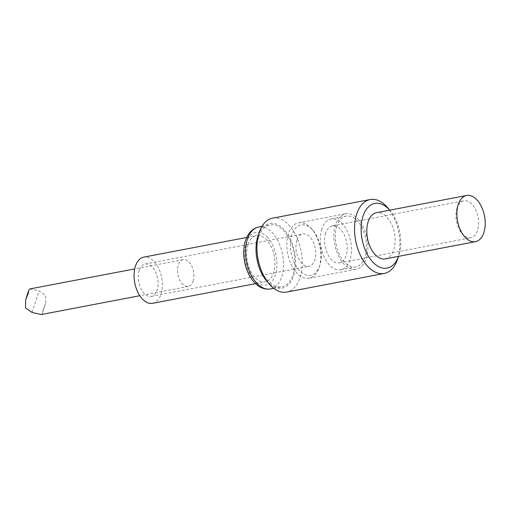 <?xml version="1.0" encoding="UTF-8"?>
<svg xmlns="http://www.w3.org/2000/svg" width="510" height="510" viewBox="0 0 510 510"><rect width="100%" height="100%" fill="white"/><g stroke="black" fill="none" stroke-linecap="round" stroke-linejoin="round"><path stroke-width="0.38" stroke-dasharray="2.55 1.91" d="M336.817 226.128A25.863 15.077 79.2 0 0 339.239 254.165A25.863 15.077 79.2 0 0 355.77 266.915A25.863 15.077 79.2 0 0 365.721 238.68A25.863 15.077 79.2 0 0 346.067 216.1A25.863 15.077 79.2 0 0 336.817 226.128M321.804 228.996A25.863 15.077 79.2 0 0 324.226 257.034A25.863 15.077 79.2 0 0 340.75 269.784A25.863 15.077 79.2 0 0 350.708 241.549A25.863 15.077 79.2 0 0 331.047 218.969A25.863 15.077 79.2 0 0 321.804 228.996M457.03 208.099A18.813 10.965 79.2 0 0 458.796 228.493A18.813 10.965 79.2 0 0 470.813 237.762A18.813 10.965 79.2 0 0 478.055 217.228A18.813 10.965 79.2 0 0 463.756 200.812A18.813 10.965 79.2 0 0 457.03 208.099M325.648 233.191A18.813 10.965 79.2 0 0 327.407 253.585A18.813 10.965 79.2 0 0 339.43 262.854A18.813 10.965 79.2 0 0 346.672 242.32A18.813 10.965 79.2 0 0 332.373 225.898A18.813 10.965 79.2 0 0 325.648 233.191M385.356 258.87A23.517 13.706 79.2 0 0 394.408 233.204A23.517 13.706 79.2 0 0 376.539 212.676M266.628 280.959A32.92 19.189 79.2 0 0 293.785 275.425A32.92 19.189 79.2 0 0 284.414 230.004A32.92 19.189 79.2 0 0 258.022 235.894M258.666 237.112A31.512 18.366 79.2 0 0 261.617 271.269A31.512 18.366 79.2 0 0 281.749 286.798A31.512 18.366 79.2 0 0 293.875 252.399A31.512 18.366 79.2 0 0 269.93 224.897A31.512 18.366 79.2 0 0 258.666 237.112M288.462 233.72A28.216 16.447 79.2 0 0 291.108 264.308A28.216 16.447 79.2 0 0 309.137 278.218A28.216 16.447 79.2 0 0 319.12 267.603A28.216 16.447 79.2 0 0 319.222 267.278A28.216 16.447 79.2 0 0 311.737 228.971A28.216 16.447 79.2 0 0 298.548 222.781A28.216 16.447 79.2 0 0 288.462 233.72M335.535 224.731A28.216 16.447 79.2 0 0 338.181 255.319A28.216 16.447 79.2 0 0 356.209 269.229A28.216 16.447 79.2 0 0 367.072 238.425A28.216 16.447 79.2 0 0 345.621 213.792A28.216 16.447 79.2 0 0 335.535 224.731M390.156 210.662L389.736 210.158A32.92 19.189 -100.8 0 1 390.156 210.662A32.92 19.189 -100.8 0 1 398.89 255.351A32.92 19.189 -100.8 0 1 398.769 255.727A32.92 19.189 -100.8 0 1 398.546 256.351M397.558 259.297A37.625 21.924 79.2 0 0 397.698 258.863A37.625 21.924 79.2 0 0 387.721 207.787M272.538 218.172A37.625 21.924 -100.8 0 1 296.578 236.716A37.625 21.924 -100.8 0 1 300.103 277.504A37.625 21.924 -100.8 0 1 286.652 292.083M319.866 265.378A25.678 14.962 -100.8 0 1 319.77 265.678A25.678 14.962 -100.8 0 1 298.949 270.007A25.678 14.962 -100.8 0 1 292.102 234.166A25.678 14.962 -100.8 0 1 313.057 230.52A25.678 14.962 -100.8 0 1 319.866 265.378M296.897 240.325A16.46 9.594 79.2 0 0 298.439 258.168A16.46 9.594 79.2 0 0 308.958 266.277A16.46 9.594 79.2 0 0 315.295 248.313A16.46 9.594 79.2 0 0 302.781 233.943A16.46 9.594 79.2 0 0 296.897 240.325M139.236 270.434A16.46 9.594 79.2 0 0 140.779 288.277A16.46 9.594 79.2 0 0 151.298 296.387A16.46 9.594 79.2 0 0 157.635 278.422A16.46 9.594 79.2 0 0 145.12 264.052A16.46 9.594 79.2 0 0 139.236 270.434M152.618 303.316A23.517 13.706 79.2 0 0 161.67 277.65A23.517 13.706 79.2 0 0 143.801 257.123M248.007 244.73A23.517 13.706 79.2 0 0 250.212 270.224A23.517 13.706 79.2 0 0 265.238 281.813A23.517 13.706 79.2 0 0 274.284 256.141A23.517 13.706 79.2 0 0 256.415 235.62A23.517 13.706 79.2 0 0 248.007 244.73M29.924 288.921L39.091 290.961L45.69 295.5L45.543 303.628L43.031 309.838L42.317 313.554L41.265 314.53M193.182 281.163A13.636 7.95 79.2 0 0 191.907 266.379A13.636 7.95 79.2 0 0 183.192 259.654A13.636 7.95 79.2 0 0 177.939 274.539A13.636 7.95 79.2 0 0 188.305 286.448A13.636 7.95 79.2 0 0 193.182 281.163M267.699 237.552A26.807 15.625 79.2 0 0 244.73 255.491A26.807 15.625 79.2 0 0 270.039 283.101A26.807 15.625 79.2 0 0 267.699 237.552M270.491 288.947A31.512 18.366 79.2 0 0 283.522 266.226A31.512 18.366 79.2 0 0 272.659 233.121A31.512 18.366 79.2 0 0 258.666 227.046M32.098 312.49L39.091 290.961M340.75 269.784L355.77 266.915M331.047 218.969L346.067 216.1M339.43 262.854L470.813 237.762M332.373 225.898L463.756 200.812M309.137 278.218L356.209 269.229M298.548 222.781L345.621 213.792M398.769 255.727L398.552 256.351M313.057 230.52L311.737 228.971M319.77 265.678L319.12 267.603M151.298 296.387L308.958 266.277M145.12 264.052L302.781 233.943M255.535 283.662L265.238 281.813M246.712 237.469L256.415 235.62M273.736 288.328L281.749 286.798M261.917 226.427L269.93 224.897M183.192 259.654L134.685 268.917M188.305 286.448L139.804 295.711M42.317 313.554L45.543 303.628"/><path stroke-width="0.76" d="M458.222 204.587A23.517 13.706 79.2 0 0 460.428 230.08A23.517 13.706 79.2 0 0 475.447 241.67A23.517 13.706 79.2 0 0 484.5 215.998A23.517 13.706 79.2 0 0 466.631 195.47A23.517 13.706 79.2 0 0 458.222 204.587M466.631 195.47L376.539 212.676A23.517 13.706 79.2 0 0 368.131 221.793A23.517 13.706 79.2 0 0 370.336 247.28A23.517 13.706 79.2 0 0 385.356 258.87L475.447 241.67M259.227 232.324L258.022 235.894A32.92 19.189 79.2 0 0 266.628 280.959L269.063 283.834A37.625 21.924 -100.8 0 1 259.086 232.758A37.625 21.924 -100.8 0 1 259.227 232.324A37.625 21.924 -100.8 0 1 272.538 218.172L370.139 199.537A37.625 21.924 79.2 0 0 356.688 214.117A37.625 21.924 79.2 0 0 360.213 254.904A37.625 21.924 79.2 0 0 384.253 273.449A37.625 21.924 79.2 0 0 397.558 259.297L398.552 256.351M398.546 256.351A32.92 19.189 -100.8 0 1 371.93 261.114A32.92 19.189 -100.8 0 1 363.222 215.539A32.92 19.189 -100.8 0 1 389.723 210.158L387.721 207.787A37.625 21.924 79.2 0 0 370.139 199.537M384.253 273.449L286.652 292.083A37.625 21.924 -100.8 0 1 269.063 283.834M246.712 237.469L143.801 257.123A23.517 13.706 79.2 0 0 135.392 266.239A23.517 13.706 79.2 0 0 137.598 291.726A23.517 13.706 79.2 0 0 152.618 303.316L255.535 283.662M139.804 295.711L41.265 314.53L32.098 312.49L25.5 307.951L25.647 299.823L28.158 293.613L28.872 289.897L29.924 288.921L134.685 268.917M247.401 239.26A31.512 18.366 79.2 0 0 250.359 273.417A31.512 18.366 79.2 0 0 270.491 288.947L268.49 289.183C261.464 289.119 257.231 285.339 255.574 283.7C251.755 280.009 248.765 275.177 246.617 269.203C240.159 251.035 244.634 230.042 258.666 227.046A31.512 18.366 79.2 0 0 247.401 239.26M270.491 288.947L273.736 288.328M258.666 227.046L261.917 226.427M25.647 299.823L28.872 289.897"/></g></svg>
